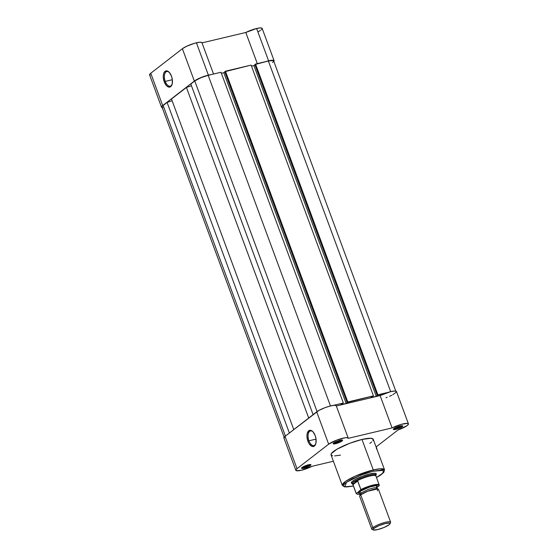 <?xml version="1.0" encoding="UTF-8"?>
<svg xmlns="http://www.w3.org/2000/svg" width="558" height="558" viewBox="0 0 558 558"><rect width="100%" height="100%" fill="white"/><g stroke="black" fill="none" stroke-linecap="round" stroke-linejoin="round"><path stroke-width="0.84" d="M169.158 72.247A7.512 3.885 -103.4 0 0 164.938 73.37A7.512 3.885 -103.4 0 0 165.245 81.391L164.226 81.824A8.314 4.304 76.6 0 1 163.968 72.763A8.314 4.304 76.6 0 1 168.865 71.961A8.314 4.304 76.6 0 1 171.494 76.188L172.303 79.327L172.234 83.798L170.692 86.65L168.195 86.922L166.41 85.597L164.226 81.824L163.264 77.102L163.487 74.214L164.38 72.052L166.64 70.859L169.311 72.414L171.494 76.188A8.314 4.304 76.6 0 1 171.927 84.837A8.314 4.304 76.6 0 1 164.226 81.824L165.245 81.391A7.512 3.885 76.6 0 1 166.793 71.536A7.512 3.885 76.6 0 1 169.158 72.247M172.352 79.703L165.245 81.391L172.352 79.703M201.975 42.896L201.619 42.394L199.694 42.234L194.533 43.294L186.623 46.279L182.389 48.727L194.351 81.063A11.048 2.162 -20.3 0 1 208.378 75.135L196.416 42.799A11.048 2.162 159.7 0 0 182.389 48.727L150.751 73.244L149.67 74.347L150.186 75.302M245.792 32.483L257.315 63.626L245.792 32.483L202.01 42.882L245.792 32.483A11.048 2.162 159.7 0 1 256.624 28.493L245.792 32.483M262.148 28.402A11.048 2.162 159.7 0 0 256.624 28.493L260.44 27.9L262.141 28.374L274.111 60.738A11.048 2.162 -20.3 0 0 268.586 60.829L265.622 61.652A11.048 2.162 -20.3 0 1 268.586 60.829L256.624 28.493L268.586 60.829L273.239 60.278L274.104 60.71L273.825 61.568M162.873 107.729L161.52 107.108L162.713 105.581L194.351 81.063L202.456 76.983L210.903 74.653A11.048 2.162 -20.3 0 0 208.378 75.135L196.416 42.799A11.048 2.162 159.7 0 1 201.947 42.708L213.533 74.026M258.124 31.813L260.467 30.425M261.297 29.797L261.862 29.232M150.751 73.244L162.713 105.581L194.351 81.063L182.389 48.727L150.751 73.244A11.048 2.162 159.7 0 0 149.579 74.891L161.541 107.227A11.048 2.162 -20.3 0 1 162.713 105.581L150.751 73.244M274.111 60.738A11.048 2.162 -20.3 0 1 273.866 61.52M162.238 107.659A11.048 2.162 -20.3 0 1 161.541 107.227M172.059 84.453A7.512 3.885 76.6 0 1 170.267 86.148A7.512 3.885 76.6 0 1 165.245 81.391A7.512 3.885 -103.4 0 0 172.059 84.46M162.043 107.115L162.399 106.139L167.086 102.414L172.115 100.733L167.086 102.414L289.372 433.008L167.086 102.414L163.131 105.483L285.417 436.077L163.131 105.483A10.546 2.065 159.7 0 0 162.015 107.052L284.371 437.821M171.473 99.01L293.766 429.604L171.473 99.01L186.414 87.439L171.473 99.01M308.707 418.033L186.414 87.439L308.707 418.033M191.45 85.758L186.414 87.439L191.45 85.758M190.808 84.028L313.101 414.622L190.808 84.028L194.763 80.966L190.808 84.028M317.063 411.567L194.763 80.966L317.063 411.567M208.162 75.302A10.546 2.065 159.7 0 0 194.763 80.966L200.601 77.827L208.162 75.302L330.476 405.966L208.162 75.302L220.996 72.254L208.162 75.302M333.259 405.422L343.351 403.022L220.996 72.254L343.351 403.022L333.259 405.422M342.689 403.532L340.736 404.773L342.689 403.532M221.38 73.293L223.821 72.714L346.176 403.483L340.736 404.773L346.176 403.483L347.627 402.36L346.176 403.483L223.821 72.714L224.846 71.919L223.821 72.714L221.38 73.293M224.769 71.71L347.125 402.478L347.78 401.969L225.425 71.201L224.769 71.71L347.125 402.478L373.448 395.866L251.1 65.098L225.425 71.201L347.78 401.969L373.448 395.866L251.1 65.098L224.769 71.71M372.793 396.382L370.84 397.624L372.793 396.382M370.84 397.624L376.273 396.333L253.918 65.565L251.484 66.144L253.918 65.565L376.273 396.333L377.724 395.21L376.273 396.333L370.84 397.624M254.95 64.77L253.918 65.565L254.95 64.77M254.866 64.561L377.222 395.329L377.885 394.813L255.529 64.044L254.866 64.561L377.222 395.329L387.977 392.42L377.885 394.813L255.529 64.044L268.363 60.996L254.866 64.561M390.677 391.66L268.363 60.996L390.677 391.66M395.999 391.681L273.643 60.913A10.546 2.065 159.7 0 0 268.363 60.996L273.218 60.571L273.629 61.275L272.527 62.489M302.206 467.374A4.22 0.823 159.7 0 0 304.103 467.192L304.026 468.204A5.022 0.983 -20.3 0 1 301.543 468.022A5.022 0.983 -20.3 0 1 308.421 464.8L303.203 466.767L301.529 468.274L304.026 468.204L308.483 466.621L310.925 464.73L308.421 464.8A5.022 0.983 -20.3 0 1 310.771 464.612A5.022 0.983 -20.3 0 1 309.195 466.265A5.022 0.983 -20.3 0 1 304.026 468.204L304.103 467.192A4.22 0.823 -20.3 0 1 302.206 467.374M308.937 440.799A7.512 3.885 -103.4 0 0 315.751 443.868A7.512 3.885 76.6 0 1 313.959 445.556A7.512 3.885 76.6 0 1 308.937 440.799L316.044 439.111L308.937 440.799A7.512 3.885 76.6 0 1 310.485 430.95A7.512 3.885 76.6 0 1 312.843 431.655A7.512 3.885 -103.4 0 0 308.63 432.778A7.512 3.885 -103.4 0 0 308.937 440.799L307.918 441.232L308.937 440.799M315.186 435.596A8.314 4.304 76.6 0 1 315.619 444.252A8.314 4.304 76.6 0 1 307.918 441.232L306.956 436.509L307.179 433.622L308.72 430.769L311.218 430.49L313.003 431.822L315.186 435.596L315.995 438.734L315.926 443.205L314.377 446.058L311.88 446.337L309.272 443.938L307.918 441.232A8.314 4.304 76.6 0 1 307.66 432.171A8.314 4.304 76.6 0 1 312.557 431.369A8.314 4.304 76.6 0 1 315.186 435.596M333.844 442.864A4.22 0.823 159.7 0 0 335.742 442.675L335.665 443.687A5.022 0.983 -20.3 0 1 333.182 443.512A5.022 0.983 -20.3 0 1 340.059 440.283L334.842 442.25L333.168 443.756L335.665 443.687L340.122 442.103L342.563 440.213L340.059 440.283A5.022 0.983 -20.3 0 1 342.41 440.095A5.022 0.983 -20.3 0 1 340.833 441.748A5.022 0.983 -20.3 0 1 335.665 443.687L335.742 442.675A4.22 0.823 -20.3 0 1 333.844 442.864M394.046 428.551A4.22 0.823 159.7 0 0 395.95 428.37L395.873 429.381A5.022 0.983 -20.3 0 1 393.383 429.2A5.022 0.983 -20.3 0 1 400.267 425.977L395.043 427.944L393.369 429.451L396.731 429.158L401.09 427.414L402.764 425.907L400.267 425.977A5.022 0.983 -20.3 0 1 402.618 425.789A5.022 0.983 -20.3 0 1 401.035 427.442A5.022 0.983 -20.3 0 1 395.873 429.381L395.95 428.37A4.22 0.823 -20.3 0 1 394.046 428.551M351.31 482.558A13.357 2.616 -20.3 0 1 369.612 473.972L362.449 476.204L355.725 479.21L352.642 481.149L351.254 482.677L351.77 483.577L352.726 483.737M373.169 471.217L383.234 470.408L383.123 472.947L376.504 477.467L381.658 474.251L383.981 471.322L383.067 470.345L381.526 470.08L373.169 471.217A1.004 0.523 -103.4 0 0 373.267 469.955A1.004 0.523 76.6 0 1 373.169 471.217L363.621 474.084L352.419 478.82L345.869 482.754L343.916 484.686L343.665 486.088L345.144 486.834L347.041 486.932L353.423 486.004L344.997 486.806L346.385 482.37L360.963 475.067L373.169 471.217M376.51 477.495L380.375 475.235L383.834 472.333L384.525 469.773L380.158 468.79L373.267 469.955A22.501 4.401 -20.3 0 1 384.525 469.773L373.246 439.285A22.501 4.401 159.7 0 0 361.989 439.46L373.267 469.955L361.989 439.46L349.922 443.219L337.081 449.134L331.368 453.563L331.103 455.028L332.652 455.809M295.859 470.338A11.048 2.162 -20.3 0 0 301.39 470.248A11.048 2.162 -20.3 0 0 312.222 466.258L333.384 461.229L312.222 466.258L301.39 470.248L296.305 470.694L295.88 469.955L297.023 468.685L285.061 436.349A11.048 2.162 159.7 0 0 283.896 437.995L295.859 470.338A11.048 2.162 -20.3 0 1 297.023 468.685L328.662 444.175L336.969 440.011L344.935 437.8L347.041 437.66L348.255 438.337L392.072 427.923L401.404 424.317L407.556 423.382L408.442 424.122L407.068 425.642L397.945 430.023L376.085 446.958L397.945 430.023A11.048 2.162 -20.3 0 0 408.428 423.843A11.048 2.162 -20.3 0 0 402.506 424.031A11.048 2.162 -20.3 0 0 392.072 427.923L348.255 438.337A11.048 2.162 -20.3 0 0 348.227 438.156A11.048 2.162 -20.3 0 0 339.989 438.986A11.048 2.162 -20.3 0 0 328.662 444.175L316.7 411.832L285.061 436.349L283.931 438.065M395.671 427.623L395.95 428.37L395.671 427.623M335.47 441.936L335.742 442.675L335.47 441.936M303.831 466.446L304.103 467.192L303.831 466.446M351.714 482.119A12.555 2.455 -20.3 0 1 351.686 482.014L352.328 483.786A12.555 2.455 -20.3 0 1 353.653 481.91L353.221 480.724L353.653 481.91L357.532 480.745L360.9 489.568L360.608 490.273L366.627 487.566L373.072 485.558L376.838 484.937L378.847 485.223L379.001 485.906L376.845 487.573L379.001 485.906A11.906 2.33 -20.3 0 0 373.072 485.558A11.906 2.33 -20.3 0 0 360.608 490.273L356.736 493.279L360.9 489.568A12.304 2.406 -20.3 0 1 372.591 485.181A12.304 2.406 -20.3 0 1 379.273 484.951A12.304 2.406 -20.3 0 1 379.3 485.202M336.293 406.001L335.756 405.436L334.137 405.331L330.085 406.064L325.007 407.675L318.792 410.486L285.061 436.349L297.023 468.685L328.662 444.175L316.7 411.832A11.048 2.162 159.7 0 1 328.027 406.649A11.048 2.162 159.7 0 1 336.265 405.812L348.227 438.156M385.983 397.687L387.203 397.24M389.582 396.278L391.772 395.259M392.755 394.75L396.347 392.107M396.48 391.786L396.027 391.144L395.029 391.005L390.579 391.681L380.11 395.587L336.328 405.987L380.11 395.587L392.072 427.923L380.11 395.587A11.048 2.162 159.7 0 1 390.544 391.688A11.048 2.162 159.7 0 1 396.466 391.507L408.428 423.843M376.413 448.025L376.573 449.106M334.633 455.914L340.513 455.119M369.821 443.408L371.754 441.915M372.925 440.618L373.19 439.153L370.735 438.274L361.989 439.46A22.501 4.401 159.7 0 0 340.554 447.272A22.501 4.401 159.7 0 0 331.04 454.896L342.319 485.383A22.501 4.401 -20.3 0 1 351.833 477.767A22.501 4.401 -20.3 0 1 373.267 469.955L355.174 476.19L345.451 481.47L342.319 485.383L344.516 486.876L353.43 486.032M375.813 475.025L376.259 473.791L374.802 473.268L369.612 473.972A13.357 2.616 -20.3 0 1 375.862 473.47A13.357 2.616 -20.3 0 1 375.848 474.991M359.987 494.137L357.329 494.158L356.164 493.244L352.886 484.351L352.893 482.907L353.653 481.91A12.555 2.455 -20.3 0 1 366.522 476.016A12.555 2.455 -20.3 0 1 375.883 475.074L375.234 473.31A12.555 2.455 -20.3 0 1 375.269 473.407M309.85 464.549A4.22 0.823 -20.3 0 1 304.103 467.192A4.22 0.823 159.7 0 0 309.85 464.549M341.482 440.032A4.22 0.823 -20.3 0 1 335.742 442.675A4.22 0.823 159.7 0 0 341.482 440.032M401.69 425.726A4.22 0.823 -20.3 0 1 395.95 428.37A4.22 0.823 159.7 0 0 401.69 425.726M376.497 448.06A11.048 2.162 -20.3 0 1 376.79 448.36A11.048 2.162 -20.3 0 1 376.762 448.778M389.993 523.795A9.068 1.772 -20.3 0 1 389.086 524.757L384.071 527.456L377.571 529.619L373.4 529.988L373.051 529.382L373.993 528.342A9.068 1.772 -20.3 0 1 384.106 523.843A9.068 1.772 -20.3 0 1 389.993 523.795L390.572 522.602A10.044 1.967 159.7 0 0 384.05 522.651A10.044 1.967 159.7 0 0 372.842 527.638A10.044 1.967 -20.3 0 1 383.137 522.923A10.044 1.967 -20.3 0 1 390.628 522.162L378.484 489.338A10.044 1.967 159.7 0 0 370.993 490.098A10.044 1.967 159.7 0 0 360.705 494.813L359.931 495.525L359.987 494.346L360.942 492.993A2.044 1.702 -127.8 0 1 360.705 494.813A2.044 1.702 52.2 0 0 360.942 492.993L368.866 489.192L374.648 487.727L376.943 488.069L374.648 487.727L368.866 489.192L360.942 492.993A2.044 1.702 52.2 0 0 359.505 491.577L370.505 486.653L376.51 485.69L376.943 488.069L377.752 488.934L367.68 491.249L360.705 494.813A10.044 1.967 159.7 0 0 359.645 496.313L371.781 529.13A10.044 1.967 -20.3 0 1 372.842 527.638L360.705 494.813L372.842 527.638A10.044 1.967 159.7 0 0 372.109 529.43L373.33 529.961A9.068 1.772 -20.3 0 1 373.993 528.342L372.842 527.638L373.993 528.342L379.008 525.643L385.501 523.474L389.679 523.104L390.028 523.718L389.086 524.757A9.068 1.772 -20.3 0 1 380.64 528.74A9.068 1.772 -20.3 0 1 373.33 529.961M377.424 490.838L377.696 488.92M376.231 487.601L377.264 486.046L376.169 485.655L368.726 487.204L360.524 490.873L358.459 492.728L359.568 493.523M352.984 484.651L357.72 480.982L352.984 484.651L357.532 480.745L352.865 484.128A12.304 2.406 159.7 0 0 352.865 484.504L356.192 493.488A12.304 2.406 -20.3 0 1 356.164 493.244L352.984 484.651M375.973 476.1L375.911 475.207A12.555 2.455 159.7 0 0 366.85 475.918A12.555 2.455 159.7 0 0 353.653 481.91A12.555 2.455 159.7 0 0 352.398 483.912L352.928 484.623A12.304 2.406 -20.3 0 1 352.865 484.128L352.893 482.907L353.653 481.91L357.155 480.801A12.304 2.406 -20.3 0 1 369.326 476.176A12.304 2.406 -20.3 0 1 375.973 476.1A12.304 2.406 -20.3 0 1 375.946 476.337L376.015 476.358M379.314 485.411L375.946 475.967A12.304 2.406 159.7 0 0 369.026 476.253A12.304 2.406 159.7 0 0 357.155 480.801L357.72 480.982L360.9 489.568A12.304 2.406 159.7 0 1 372.486 485.202A12.304 2.406 159.7 0 1 379.252 484.909M359.185 493.488L359.505 491.577A2.044 1.702 -127.8 0 1 360.942 492.993L359.987 494.346L359.233 493.495M361.061 493.963A11.906 2.33 -20.3 0 1 356.736 493.279L356.164 493.244M376.79 448.353L376.231 446.846M356.192 493.488L357.385 494.235L359.91 494.165"/></g></svg>
